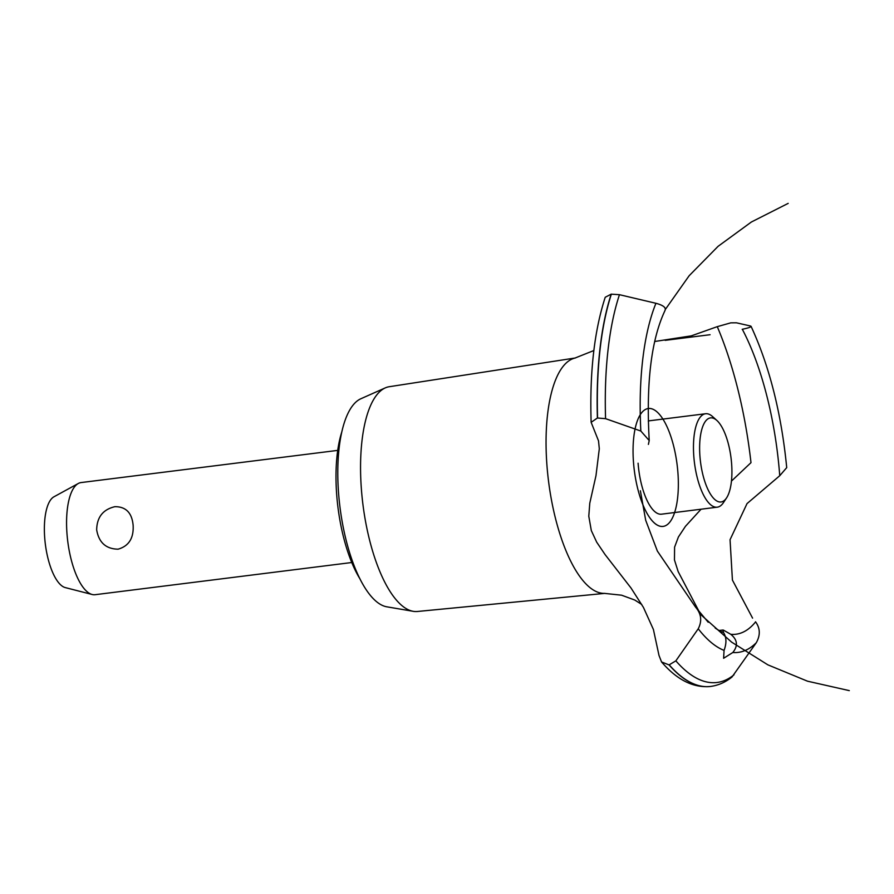 <?xml version="1.0" encoding="UTF-8"?>
<svg xmlns="http://www.w3.org/2000/svg" width="894" height="894" viewBox="0 0 894 894"><rect width="100%" height="100%" fill="white"/><g stroke="black" fill="none" stroke-linecap="round" stroke-linejoin="round"><path stroke-width="1.34" d="M360.103 579.089A94.172 34.207 -97.1 0 1 336.68 494.583A94.172 34.207 -97.1 0 1 341.698 432.271M337.72 450.386L81.075 482.57A56.501 20.528 82.9 0 0 78.247 483.509A56.501 20.528 82.9 0 0 66.972 533.562A56.501 20.528 82.9 0 0 92.171 594.499A56.501 20.528 82.9 0 0 95.133 594.7L351.778 562.516M96.664 529.829C96.932 517.19 103 509.468 114.89 506.686C125.864 506.607 131.943 512.798 133.128 525.259C133.843 538.143 128.825 546.111 118.086 549.173C105.973 548.983 98.832 542.535 96.664 529.829M92.171 594.499L65.318 587.604A46.22 16.785 -97.1 0 1 44.7 537.763A46.22 16.785 -97.1 0 1 53.931 496.807L78.247 483.509M604.981 593.37L417.397 611.485A113.27 41.146 -97.1 0 1 413.274 611.328L386.89 606.825A105.47 38.308 -97.1 0 1 338.547 492.795A105.47 38.308 -97.1 0 1 360.796 398.78L385.258 387.895A113.27 41.146 -97.1 0 1 389.214 386.722L575.457 357.958M413.274 611.328A113.27 41.146 -97.1 0 1 361.366 488.873A113.27 41.146 -97.1 0 1 385.258 387.895M641.769 604.489L634.785 600.042L621.576 595.192L604.433 593.381A118.656 43.102 -97.1 0 1 600.097 592.901A118.656 43.102 -97.1 0 1 546.904 464.869A118.656 43.102 -97.1 0 1 574.92 358.081L593.851 350.537M654.676 341.497L691.33 335.853L717.267 326.656A213.767 77.655 -97.1 0 1 750.994 462.656L731.46 481.095M701.064 509.211L685.463 526.309L678.412 536.97L674.59 547.139L674.467 559.968L678.155 571.59L699.466 612.211M717.267 326.656L730.8 322.846L736.421 322.801L750.278 325.952C752.245 326.656 749.541 327.774 742.176 329.294M648.128 408.513A59.417 21.579 -97.1 0 1 662.901 419.096A59.417 21.579 82.9 0 0 648.128 408.513M752.58 618.134L732.421 580.083L730.052 539.719L747.026 503.601L779.747 475.72L786.72 467.629C781.356 413.263 769.466 366.149 751.049 326.299M695.811 607.417C701.343 614.022 702.148 621.151 698.236 628.784L675.853 660.845L669.058 664.912L661.549 661.951L659.001 655.436L653.413 629.499L643.445 607.428L631.041 588.04L605.037 554.515L596.689 542.155L591.314 530.578L588.788 516.218L589.772 503.244L595.974 475.697L599.304 448.766L598.522 440.865L591.135 422.326L597.404 418.012L605.573 418.66L640.842 431.042L649.223 440.552L648.396 444.396M715.189 628.035A175.47 63.742 -97.1 0 0 723.559 632.561L722.777 630.035L723.369 630.091L730.789 634.304A175.47 63.742 -97.1 0 0 755.609 621.866M730.655 634.204C737.483 639.668 738.209 645.77 732.812 652.508L723.615 658.275L724.062 650.396C726.71 643.233 726.531 637.254 723.503 632.494M669.237 664.89A224.126 81.41 -97.1 0 0 699.443 685.754A224.126 81.41 -97.1 0 0 710.663 686.436A224.126 81.41 -97.1 0 0 710.953 686.391C718.653 685.273 725.671 682.133 732.03 676.959L756.279 642.73C760.515 635.165 760.258 628.18 755.519 621.766M640.383 490.75L645.691 520.263L657.369 551.073L695.633 607.227M674.624 512.53A59.417 21.579 -97.1 0 1 660.118 526.22A59.417 21.579 -97.1 0 1 641.557 501.243A59.417 21.579 82.9 0 0 676.702 504.138A59.417 21.579 82.9 0 0 657.828 412.659A59.417 21.579 82.9 0 0 633.477 462.109A59.417 21.579 82.9 0 0 651.357 519.794A59.417 21.579 82.9 0 0 674.624 512.53M664.857 310.71C666.466 307.804 663.493 305.323 655.939 303.289L619.453 294.685L611.183 294.16L605.227 297.266C594.264 330.925 589.559 372.608 591.135 422.326M726.576 497.891A42.376 15.388 82.9 0 0 731.616 463.729A42.376 15.388 82.9 0 0 716.865 420.448A42.376 15.388 82.9 0 0 699.924 456.108A42.376 15.388 82.9 0 0 710.674 494.471A42.376 15.388 82.9 0 0 726.576 497.891L723.425 502.651A47.08 17.109 -97.1 0 1 717.279 507.177L661.56 514.173A47.08 17.109 -97.1 0 1 638.092 463.215M648.284 421.13A47.08 17.109 -97.1 0 1 649.837 420.728L705.556 413.743A47.08 17.109 -97.1 0 1 712.63 416.615L716.865 420.448M717.279 507.177A47.08 17.109 -97.1 0 1 693.8 456.231A47.08 17.109 -97.1 0 1 705.556 413.743M742.311 329.26A175.47 63.742 -97.1 0 1 779.747 475.72M724.062 650.396A193.774 70.391 -97.1 0 1 698.236 628.784M734.008 674.814A220.997 80.27 -97.1 0 1 705.981 681.809A220.997 80.27 -97.1 0 1 675.853 660.845M756.279 642.73A193.774 70.391 -97.1 0 1 732.812 652.508M710.574 686.447A224.126 81.41 -97.1 0 1 710.495 686.458A224.126 81.41 -97.1 0 1 710.205 686.491A224.126 81.41 -97.1 0 1 699.264 685.776A224.126 81.41 -97.1 0 1 669.058 664.912M597.404 418.012A224.126 81.41 -97.1 0 1 611.183 294.16M597.572 417.99A224.126 81.41 -97.1 0 1 611.362 294.137M605.573 418.66A220.997 80.27 -97.1 0 1 619.453 294.696M640.842 431.042A193.774 70.391 -97.1 0 1 655.939 303.289M665.158 340.346L710.082 334.714M788.184 203.374L751.385 222.003L718.083 246.331L689.151 275.732L665.359 309.413M699.566 613.552L731.549 642.082L767.868 664.845L807.494 681.183L849.3 690.626M719.122 630.494L722.777 630.035M708.216 622.258L696.985 608.769M661.549 661.951C676.937 679.809 693.152 687.989 710.205 686.491M649.223 440.552C645.993 382.755 651.29 339.329 665.125 310.274"/></g></svg>
